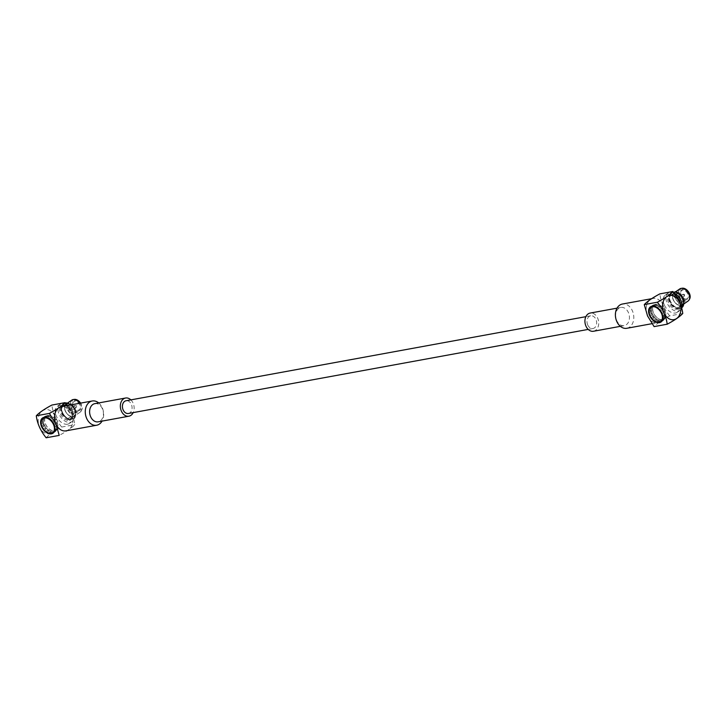 <?xml version="1.0" encoding="UTF-8"?>
<svg xmlns="http://www.w3.org/2000/svg" width="726" height="726" viewBox="0 0 726 726"><rect width="100%" height="100%" fill="white"/><g stroke="black" fill="none" stroke-linecap="round" stroke-linejoin="round"><path stroke-width="0.54" stroke-dasharray="3.63 2.72" d="M587.733 324.976A6.47 4.773 -100.4 0 1 590.655 315.792A6.47 4.773 -100.4 0 1 596.518 321.3A6.47 4.773 -100.4 0 1 592.988 328.524A6.47 4.773 -100.4 0 1 587.733 324.976M128.411 413.484A6.47 4.773 79.6 0 0 131.333 404.3A6.47 4.773 79.6 0 0 126.079 400.752M55.975 424.084A12.297 9.066 79.6 0 0 71.874 425.545A12.297 9.066 79.6 0 0 63.38 406.551A12.297 9.066 79.6 0 0 55.975 424.084M61.528 406.605A12.324 9.084 -100.4 0 1 72.682 417.096A12.324 9.084 -100.4 0 1 65.957 430.854M98.718 402.939A12.324 9.084 -100.4 0 1 102.039 421.116M94.852 403.638A9.247 6.815 -100.4 0 1 103.219 411.506A9.247 6.815 -100.4 0 1 98.182 421.824M130.861 399.872A9.247 6.815 -100.4 0 1 133.194 412.604M53.742 432.542L55.085 431.77A9.247 5.926 55.4 0 1 53.905 432.369L53.924 432.206A9.12 5.853 -124.6 0 1 52.898 432.397L52.871 432.56A9.247 5.926 55.4 0 1 51.364 432.451L51.419 432.288A9.12 5.853 -124.6 0 1 50.239 431.934L48.624 433.15M56.846 426.952A9.12 5.853 -124.6 0 0 56.673 425.608A9.247 5.926 55.4 0 1 56.682 425.681A9.247 5.926 55.4 0 1 56.864 427.042L55.131 428.131L56.864 427.042A9.247 5.926 55.4 0 1 56.782 428.712A9.247 5.926 55.4 0 1 56.492 429.828L54.768 430.881L56.492 429.828A9.247 5.926 55.4 0 1 55.866 430.99A9.247 5.926 55.4 0 1 55.811 431.062A9.247 5.926 55.4 0 1 55.085 431.77L53.479 432.823M55.094 431.616A9.12 5.853 -124.6 0 0 55.802 430.917L54.096 432.097A9.12 5.853 55.4 0 1 54.033 432.179M54.096 432.097L55.802 430.917M56.483 429.701A9.12 5.853 -124.6 0 0 56.773 428.594L55.058 429.774A9.12 5.853 55.4 0 1 54.768 430.881M55.058 429.774L56.773 428.594M54.958 426.788L56.673 425.608L54.958 426.788A9.12 5.853 55.4 0 1 55.131 428.131M56.138 423.784L54.423 424.964L56.138 423.784A9.12 5.853 -124.6 0 0 55.521 422.405L53.815 423.585A9.12 5.853 55.4 0 1 54.423 424.964M42.77 417.967L44.331 416.733A9.247 5.926 55.4 0 1 45.52 416.134A9.247 5.926 55.4 0 1 45.602 416.107A9.247 5.926 55.4 0 1 46.555 415.944L44.958 417.178L46.555 415.944A9.247 5.926 55.4 0 1 48.061 416.052A9.247 5.926 55.4 0 1 49.259 416.415L47.626 417.641L49.259 416.415A9.247 5.926 55.4 0 1 50.856 417.223A9.247 5.926 55.4 0 1 52.027 418.076L50.366 419.283L52.027 418.076A9.247 5.926 55.4 0 1 53.479 419.465A9.247 5.926 55.4 0 1 54.45 420.681L52.753 421.851L54.45 420.681A9.247 5.926 55.4 0 1 55.521 422.432L55.521 422.405M56.592 425.255A8.63 5.536 55.4 0 1 53.542 431.68A8.63 5.536 55.4 0 1 44.222 424.71A8.63 5.536 55.4 0 1 47.154 416.225A8.63 5.536 55.4 0 1 51.219 417.459A8.63 5.536 55.4 0 1 56.592 425.255L56.673 425.608A9.247 5.926 55.4 0 0 56.147 423.83A9.247 5.926 55.4 0 0 55.521 422.432L53.815 423.585M54.459 420.672A9.12 5.853 -124.6 0 0 53.506 419.474L51.791 420.653A9.12 5.853 55.4 0 1 52.753 421.851M51.791 420.653L53.506 419.474M52.072 418.103A9.12 5.853 -124.6 0 0 50.974 417.305A9.12 5.853 -124.6 0 0 50.92 417.269L49.205 418.448A9.12 5.853 55.4 0 1 50.366 419.283M49.205 418.448L50.92 417.269M49.341 416.461A9.12 5.853 -124.6 0 0 48.161 416.107L46.446 417.287A9.12 5.853 55.4 0 1 47.626 417.641M46.446 417.287L48.161 416.107M46.673 415.998A9.12 5.853 -124.6 0 0 45.647 416.189L43.941 417.368A9.12 5.853 55.4 0 1 44.958 417.178M43.941 417.368L45.647 416.189M41.382 419.873L42.925 418.675A9.247 5.926 55.4 0 1 43.614 417.441A9.247 5.926 55.4 0 1 44.331 416.733L42.78 417.822A9.247 5.926 55.4 0 1 42.907 417.713A9.247 5.926 55.4 0 1 43.959 417.205M44.486 416.778A9.12 5.853 -124.6 0 0 43.769 417.477L42.063 418.666M42.407 418.276L43.769 417.477M41.019 422.623L42.562 421.461A9.247 5.926 55.4 0 1 42.634 419.791A9.247 5.926 55.4 0 1 42.925 418.675L41.373 419.746M43.097 418.693A9.12 5.853 -124.6 0 0 42.807 419.8L41.092 420.98M41.119 420.835L42.807 419.8M49.804 433.522L51.364 432.451A9.247 5.926 55.4 0 1 50.167 432.088A9.247 5.926 55.4 0 1 48.569 431.28A9.247 5.926 55.4 0 1 47.39 430.427L45.792 431.471L47.39 430.427A9.247 5.926 55.4 0 1 45.947 429.039A9.247 5.926 55.4 0 1 44.976 427.823L43.406 428.903L44.976 427.823A9.247 5.926 55.4 0 1 43.896 426.071A9.247 5.926 55.4 0 1 43.279 424.674L41.727 425.799L43.279 424.674A9.247 5.926 55.4 0 1 42.734 422.822A9.247 5.926 55.4 0 1 42.562 421.461L41.001 422.532M42.734 421.443A9.12 5.853 -124.6 0 0 42.907 422.786L41.191 423.966M41.182 423.893L42.907 422.786M43.442 424.619A9.12 5.853 -124.6 0 0 44.05 425.99L42.344 427.169A9.12 5.853 55.4 0 1 41.727 425.799M45.112 427.723A9.12 5.853 -124.6 0 0 46.074 428.921L44.386 430.11A9.12 5.853 55.4 0 1 43.406 428.903A9.247 5.926 55.4 0 1 42.344 427.142L44.05 425.99M45.838 431.498A9.247 5.926 55.4 0 1 44.386 430.11L46.074 428.921M47.499 430.291A9.12 5.853 -124.6 0 0 48.66 431.126L46.945 432.315M46.763 432.197A9.12 5.853 55.4 0 1 45.792 431.471M47.008 432.351L48.66 431.126M48.524 433.113L50.239 431.934M49.704 433.467L51.419 432.288M53.479 431.543A8.476 5.436 -124.6 0 0 54.913 430.963A8.476 5.436 -124.6 0 0 54.577 420.899A8.476 5.436 -124.6 0 0 45.293 417.005A8.476 5.436 -124.6 0 0 44.994 426.062A8.476 5.436 -124.6 0 0 53.479 431.543M54.931 430.899A9.247 5.926 55.4 0 1 54.25 432.133M55.303 428.113A9.247 5.926 55.4 0 1 55.23 429.783M54.586 424.901A9.247 5.926 55.4 0 1 55.131 426.752M52.889 421.752A9.247 5.926 55.4 0 1 53.969 423.512M50.475 419.147A9.247 5.926 55.4 0 1 51.918 420.535M47.698 417.486A9.247 5.926 55.4 0 1 49.295 418.303M44.994 417.014A9.247 5.926 55.4 0 1 46.5 417.123M41.718 425.745A9.247 5.926 55.4 0 1 41.237 424.147M51.192 433.576L52.898 432.397M52.345 433.449L53.905 432.369A9.247 5.926 55.4 0 1 52.871 432.56L51.419 433.558M52.218 433.395L53.924 432.206M54.65 430.736A8.476 5.436 -124.6 0 0 56.074 430.155A8.476 5.436 -124.6 0 0 55.739 420.091A8.476 5.436 -124.6 0 0 46.455 416.198A8.476 5.436 -124.6 0 0 46.165 425.255A8.476 5.436 -124.6 0 0 54.65 430.736M69.378 420.399A8.322 5.336 -124.6 0 0 70.776 419.828A8.322 5.336 -124.6 0 0 70.449 409.954A8.322 5.336 -124.6 0 0 61.338 406.133A8.322 5.336 -124.6 0 0 61.048 415.018A8.322 5.336 -124.6 0 0 69.378 420.399M66.574 404.563A10.473 6.725 -124.6 0 0 60.113 404.355A10.473 6.725 -124.6 0 0 59.75 415.544A10.473 6.725 -124.6 0 0 70.24 422.323A10.473 6.725 -124.6 0 0 72.001 421.606A10.473 6.725 -124.6 0 0 67.963 405.426M55.122 416.37A12.297 9.066 -100.4 0 1 48.914 433.903A12.297 9.066 -100.4 0 1 38.396 417.759A12.297 9.066 -100.4 0 1 45.792 409.546A12.297 9.066 -100.4 0 1 55.122 416.37M67.509 424.202A10.473 6.725 55.4 0 1 57.018 417.432A10.473 6.725 55.4 0 1 57.381 406.233A10.473 6.725 55.4 0 1 70.295 413.584A10.473 6.725 55.4 0 1 69.279 423.485A10.473 6.725 55.4 0 1 67.509 424.202M46.137 437.787C48.996 434.647 54.178 431.072 61.701 427.051C56.138 420.182 52.862 412.849 51.873 405.063M64.959 402.667C70.522 409.537 73.807 416.86 74.796 424.656C71.938 427.795 66.747 431.371 59.233 435.391M61.701 427.051L74.796 424.656M57 422.133A8.63 5.536 55.4 0 1 57.009 429.465A8.63 5.536 55.4 0 1 45.847 424.873A8.63 5.536 55.4 0 1 47.426 415.571A8.63 5.536 55.4 0 1 57 422.133M70.349 419.728A8.322 5.336 -124.6 0 0 71.756 419.156A8.322 5.336 -124.6 0 0 71.42 409.282A8.322 5.336 -124.6 0 0 62.309 405.462A8.322 5.336 -124.6 0 0 62.019 414.346A8.322 5.336 -124.6 0 0 70.349 419.728M74.424 399.391A6.779 4.347 -124.6 0 0 72.446 406.288A6.779 4.347 -124.6 0 0 77.246 411.197A6.779 4.347 -124.6 0 0 81.729 409.99A6.779 4.347 -124.6 0 0 80.613 403.111M71.856 400.071A7.333 4.701 -124.6 0 0 71.148 406.996A7.333 4.701 -124.6 0 0 80.187 412.141A7.333 4.701 -124.6 0 0 81.185 411.007A7.333 4.701 -124.6 0 0 79.769 403.266M69.859 418.63A7.088 4.547 -124.6 0 0 71.057 418.14A7.088 4.547 -124.6 0 0 70.776 409.727A7.088 4.547 -124.6 0 0 63.008 406.469A7.088 4.547 -124.6 0 0 62.763 414.047A7.088 4.547 -124.6 0 0 69.859 418.63M73.072 416.706A7.333 4.701 -124.6 0 0 74.306 416.198A7.333 4.701 -124.6 0 0 74.016 407.495A7.333 4.701 -124.6 0 0 65.984 404.128A7.333 4.701 -124.6 0 0 65.267 411.052A7.333 4.701 -124.6 0 0 73.072 416.706M72.972 416.479A7.088 4.547 -124.6 0 0 74.17 415.998A7.088 4.547 -124.6 0 0 73.889 407.576A7.088 4.547 -124.6 0 0 66.12 404.328A7.088 4.547 -124.6 0 0 65.875 411.896A7.088 4.547 -124.6 0 0 72.972 416.479M74.569 415.844L74.551 415.807A7.178 4.601 -124.6 0 0 73.743 407.277A7.178 4.601 -124.6 0 0 66.066 404.255A7.178 4.601 -124.6 0 0 65.24 410.735A7.178 4.601 -124.6 0 0 71.066 416.443L71.084 416.479A7.215 4.628 -124.6 0 1 64.578 406.977A7.215 4.628 -124.6 0 1 72.237 405.58A7.215 4.628 -124.6 0 1 74.569 415.844L73.871 418.82L71.438 417.949A7.178 4.601 -124.6 0 0 70.631 409.419A7.178 4.601 -124.6 0 0 62.962 406.397A7.178 4.601 -124.6 0 0 62.137 412.885A7.178 4.601 -124.6 0 0 67.963 418.584L69.342 419.655L70.386 419.456L71.084 416.479M73.272 406.143A5.545 3.557 -124.6 0 0 76.23 409.655A5.545 3.557 -124.6 0 0 81.258 407.576A5.545 3.557 -124.6 0 0 76.511 400.698A5.545 3.557 -124.6 0 0 72.781 404.645A5.545 3.557 -124.6 0 0 73.272 406.143M73.29 406.333A4.928 3.158 -124.6 0 0 75.921 409.464A4.928 3.158 -124.6 0 0 79.361 409.791A4.928 3.158 -124.6 0 0 79.842 405.135A4.928 3.158 -124.6 0 0 73.771 401.678A4.928 3.158 -124.6 0 0 72.854 405.008A4.928 3.158 -124.6 0 0 73.29 406.333M74.351 408.92A4.928 3.158 -124.6 0 0 68.28 405.462A4.928 3.158 -124.6 0 0 68.471 411.315A4.928 3.158 -124.6 0 0 73.88 413.575A4.928 3.158 -124.6 0 0 74.351 408.92M74.905 405.435A1.234 0.79 -124.6 0 0 76.094 407.549A1.234 0.79 -124.6 0 0 74.905 405.435M70.259 409.664A1.234 0.79 -124.6 0 0 71.82 409.219A1.234 0.79 -124.6 0 0 70.259 409.664M71.066 416.443L67.963 418.584M74.551 415.807L71.438 417.949M675.806 291.634L677.167 292.669A7.215 4.628 -124.6 0 1 683.674 302.17A7.215 4.628 -124.6 0 1 676.024 303.568A7.215 4.628 -124.6 0 1 673.692 293.304L671.287 292.469L670.597 295.482A7.178 4.601 -124.6 0 0 671.405 304.012A7.178 4.601 -124.6 0 0 679.082 307.044A7.178 4.601 -124.6 0 0 679.899 300.555A7.178 4.601 -124.6 0 0 674.073 294.847L674.763 291.834M673.692 293.304L670.597 295.482M673.701 293.34A7.178 4.601 -124.6 0 0 674.518 301.871A7.178 4.601 -124.6 0 0 682.186 304.893A7.178 4.601 -124.6 0 0 683.012 298.413A7.178 4.601 -124.6 0 0 677.186 292.705L677.167 292.669M677.186 292.705L674.073 294.847M679.863 298.195A1.234 0.79 -124.6 0 0 678.302 298.64A1.234 0.79 -124.6 0 0 679.863 298.195M682.322 297.742A4.928 3.158 -124.6 0 0 676.251 294.284A4.928 3.158 -124.6 0 0 676.441 300.137A4.928 3.158 -124.6 0 0 681.841 302.397A4.928 3.158 -124.6 0 0 682.322 297.742M684.5 294.938L684.3 294.393L684.5 294.938M683.856 296.462A1.234 0.79 -124.6 0 0 682.667 294.348A1.234 0.79 -124.6 0 0 683.856 296.462M687.812 293.957A4.928 3.158 -124.6 0 0 681.732 290.5A4.928 3.158 -124.6 0 0 680.825 293.83A4.928 3.158 -124.6 0 0 683.892 298.286A4.928 3.158 -124.6 0 0 687.331 298.613A4.928 3.158 -124.6 0 0 687.812 293.957M688.611 293.613A5.545 3.557 -124.6 0 0 683.284 289.293A5.545 3.557 -124.6 0 0 680.743 293.476A5.545 3.557 -124.6 0 0 684.201 298.486A5.545 3.557 -124.6 0 0 688.475 298.504A5.545 3.557 -124.6 0 0 688.611 293.613M682.395 288.213A6.779 4.347 -124.6 0 0 681.342 296.762A6.779 4.347 -124.6 0 0 689.7 298.813M675.289 292.669A7.088 4.547 -124.6 0 0 674.091 293.15A7.088 4.547 -124.6 0 0 674.372 301.571A7.088 4.547 -124.6 0 0 682.131 304.82A7.088 4.547 -124.6 0 0 682.386 297.252A7.088 4.547 -124.6 0 0 675.289 292.669M675.189 292.442A7.333 4.701 -124.6 0 0 673.946 292.95A7.333 4.701 -124.6 0 0 674.236 301.653A7.333 4.701 -124.6 0 0 682.277 305.02A7.333 4.701 -124.6 0 0 682.985 298.096A7.333 4.701 -124.6 0 0 675.189 292.442M672.167 294.81A7.088 4.547 -124.6 0 0 670.978 295.3A7.088 4.547 -124.6 0 0 671.26 303.713A7.088 4.547 -124.6 0 0 679.019 306.971A7.088 4.547 -124.6 0 0 679.264 299.393A7.088 4.547 -124.6 0 0 672.167 294.81M679.826 288.894A7.333 4.701 -124.6 0 0 680.117 297.606A7.333 4.701 -124.6 0 0 688.148 300.972M671.677 293.712A8.322 5.336 -124.6 0 0 670.279 294.284A8.322 5.336 -124.6 0 0 670.606 304.167A8.322 5.336 -124.6 0 0 679.717 307.978A8.322 5.336 -124.6 0 0 680.008 299.094A8.322 5.336 -124.6 0 0 671.677 293.712M670.706 294.384A8.322 5.336 -124.6 0 0 669.299 294.956A8.322 5.336 -124.6 0 0 669.635 304.829A8.322 5.336 -124.6 0 0 678.746 308.65A8.322 5.336 -124.6 0 0 679.037 299.765A8.322 5.336 -124.6 0 0 670.706 294.384M682.767 313.478L669.671 315.874C662.212 319.848 657.021 323.433 654.099 326.609M647.556 315.901A12.297 9.066 -100.4 0 1 654.961 298.377A12.297 9.066 -100.4 0 1 663.455 317.371A12.297 9.066 -100.4 0 1 647.556 315.901M669.671 315.874C664.108 309.004 660.832 301.68 659.834 293.885M664.662 310.311A8.63 5.536 55.4 0 1 664.98 318.297A8.63 5.536 55.4 0 1 653.5 313.051A8.63 5.536 55.4 0 1 655.397 304.403A8.63 5.536 55.4 0 1 664.662 310.311M664.108 312.607L662.393 313.786L664.108 312.607A9.12 5.853 -124.6 0 0 663.491 311.227L663.491 311.263A9.247 5.926 55.4 0 1 664.118 312.652A9.247 5.926 55.4 0 1 664.635 314.44A9.247 5.926 55.4 0 1 664.653 314.503A9.247 5.926 55.4 0 1 664.835 315.864A9.247 5.926 55.4 0 1 664.753 317.534A9.247 5.926 55.4 0 1 664.462 318.65A9.247 5.926 55.4 0 1 663.827 319.812A9.247 5.926 55.4 0 1 663.782 319.885A9.247 5.926 55.4 0 1 663.056 320.593A9.247 5.926 55.4 0 1 661.876 321.201A9.247 5.926 55.4 0 1 660.832 321.391A9.247 5.926 55.4 0 1 659.326 321.273A9.247 5.926 55.4 0 1 658.128 320.919A9.247 5.926 55.4 0 1 656.531 320.102A9.247 5.926 55.4 0 1 655.36 319.249A9.247 5.926 55.4 0 1 653.917 317.861A9.247 5.926 55.4 0 1 652.937 316.645A9.247 5.926 55.4 0 1 651.866 314.893A9.247 5.926 55.4 0 1 651.24 313.496A9.247 5.926 55.4 0 1 650.705 311.645A9.247 5.926 55.4 0 1 650.523 310.283A9.247 5.926 55.4 0 1 650.605 308.623A9.247 5.926 55.4 0 1 650.895 307.497A9.247 5.926 55.4 0 1 651.576 306.272A9.247 5.926 55.4 0 1 652.302 305.564A9.247 5.926 55.4 0 1 653.482 304.956A9.247 5.926 55.4 0 1 653.563 304.929A9.247 5.926 55.4 0 1 654.525 304.766A9.247 5.926 55.4 0 1 656.032 304.875A9.247 5.926 55.4 0 1 657.23 305.238A9.247 5.926 55.4 0 1 658.827 306.054A9.247 5.926 55.4 0 1 659.998 306.898A9.247 5.926 55.4 0 1 661.44 308.287A9.247 5.926 55.4 0 1 662.411 309.503A9.247 5.926 55.4 0 1 663.491 311.263L661.93 312.334A9.247 5.926 55.4 0 0 660.86 310.583L662.43 309.503L660.86 310.583M655.859 304.448A8.476 5.436 -124.6 0 0 654.425 305.029A8.476 5.436 -124.6 0 0 654.761 315.093A8.476 5.436 -124.6 0 0 664.045 318.977A8.476 5.436 -124.6 0 0 664.335 309.92A8.476 5.436 -124.6 0 0 655.859 304.448M662.43 309.503L662.411 309.503A9.12 5.853 -124.6 0 0 661.468 308.305L659.889 309.367A9.247 5.926 55.4 0 0 658.437 307.978L660.043 306.926A9.12 5.853 -124.6 0 0 658.945 306.127A9.12 5.853 -124.6 0 0 658.881 306.091L657.266 307.125A9.247 5.926 55.4 0 0 655.669 306.308L657.311 305.292A9.12 5.853 -124.6 0 0 656.132 304.938L654.471 305.955A9.247 5.926 55.4 0 0 652.964 305.837L654.643 304.82A9.12 5.853 -124.6 0 0 653.618 305.011L651.93 306.027A9.247 5.926 55.4 0 0 650.877 306.544L650.487 306.808M660.043 306.926L658.437 307.978M657.311 305.292L655.669 306.308M654.643 304.82L652.964 305.837M650.741 306.789L652.447 305.61L650.741 306.644A9.247 5.926 55.4 0 1 650.877 306.544M652.447 305.61A9.12 5.853 -124.6 0 0 651.739 306.308L650.369 307.098M649.353 308.704L651.068 307.525L649.343 308.577M651.068 307.525A9.12 5.853 -124.6 0 0 650.777 308.623L649.089 309.666M648.99 311.454L650.696 310.274L648.971 311.363M650.696 310.274A9.12 5.853 -124.6 0 0 650.877 311.608L649.144 312.715M649.688 314.576L651.403 313.441L649.688 314.576A9.247 5.926 55.4 0 1 649.198 312.97M651.403 313.441A9.12 5.853 -124.6 0 0 652.021 314.812L650.314 315.964A9.247 5.926 55.4 0 0 651.385 317.725L653.082 316.545A9.12 5.853 -124.6 0 0 654.044 317.743L652.356 318.932A9.247 5.926 55.4 0 0 653.799 320.329L655.469 319.113A9.12 5.853 -124.6 0 0 656.631 319.957L654.979 321.173M653.082 316.545L651.385 317.725M655.469 319.113L653.799 320.329M656.495 321.936L658.201 320.756L656.594 321.981M658.201 320.756A9.12 5.853 -124.6 0 0 659.389 321.11L657.774 322.344M659.154 322.408L660.869 321.219L659.389 322.38M660.869 321.219A9.12 5.853 -124.6 0 0 661.894 321.037L660.315 322.271M661.713 321.373L663.056 320.593L661.504 321.663A9.247 5.926 55.4 0 1 661.368 321.763A9.247 5.926 55.4 0 1 661.168 321.89M663.065 320.438A9.12 5.853 -124.6 0 0 663.773 319.739L662.221 320.956A9.247 5.926 55.4 0 0 662.902 319.73L664.444 318.523A9.12 5.853 -124.6 0 0 664.735 317.425L663.201 318.605A9.247 5.926 55.4 0 0 663.274 316.935L664.816 315.774A9.12 5.853 -124.6 0 0 664.635 314.431L663.092 315.583A9.247 5.926 55.4 0 0 662.557 313.723M664.444 318.523L662.902 319.73M664.816 315.774L663.274 316.935M664.335 304.956A10.473 6.725 55.4 0 1 665.352 295.055A10.473 6.725 55.4 0 1 667.121 294.339A10.473 6.725 55.4 0 1 677.612 301.118A10.473 6.725 55.4 0 1 677.249 312.307A10.473 6.725 55.4 0 1 664.335 304.956M674.536 293.386A10.473 6.725 -124.6 0 0 669.844 292.46A10.473 6.725 -124.6 0 0 668.074 293.177A10.473 6.725 -124.6 0 0 668.492 305.619A10.473 6.725 -124.6 0 0 679.972 310.429A10.473 6.725 -124.6 0 0 681.75 308.015M654.689 305.247A8.476 5.436 -124.6 0 0 653.255 305.837A8.476 5.436 -124.6 0 0 653.591 315.892A8.476 5.436 -124.6 0 0 662.874 319.785A8.476 5.436 -124.6 0 0 663.174 310.728A8.476 5.436 -124.6 0 0 654.689 305.247M653.618 305.011L651.93 306.027M651.903 306.19A9.12 5.853 55.4 0 1 652.402 306.073A9.12 5.853 55.4 0 1 652.928 306M650.314 315.964L650.305 315.991A9.12 5.853 55.4 0 1 649.697 314.621M652.356 318.932L652.329 318.923A9.12 5.853 55.4 0 1 651.367 317.725M654.734 321.019A9.12 5.853 55.4 0 1 653.754 320.293M663.201 318.605L663.029 318.605A9.12 5.853 55.4 0 1 662.738 319.703M663.092 315.583L662.929 315.61A9.12 5.853 55.4 0 1 663.101 316.953M661.93 312.334L661.776 312.416A9.12 5.853 55.4 0 1 662.393 313.786M659.889 309.367L659.762 309.485A9.12 5.853 55.4 0 1 660.714 310.683M657.266 307.125L657.175 307.27A9.12 5.853 55.4 0 1 658.328 308.114M654.471 305.955L654.416 306.118A9.12 5.853 55.4 0 1 655.596 306.472M654.625 305.111A8.63 5.536 55.4 0 1 659.19 306.281A8.63 5.536 55.4 0 1 664.562 314.077A8.63 5.536 55.4 0 1 661.014 320.565A8.63 5.536 55.4 0 1 652.193 313.532A8.63 5.536 55.4 0 1 654.625 305.111M654.416 306.118L656.132 304.938M657.175 307.27L658.881 306.091M659.762 309.485L661.468 308.305M661.776 312.416L663.491 311.227M662.929 315.61L664.562 314.077M663.029 318.605L664.735 317.425M662.058 320.919L663.773 319.739M660.179 322.217L661.894 321.037M657.674 322.29L659.389 321.11M654.916 321.137L656.631 319.957M652.329 318.923L654.044 317.743M650.305 315.991L652.021 314.812M649.162 312.797L650.877 311.608M649.062 309.802L650.777 308.623M650.024 307.488L651.739 306.308M593.487 331.256A9.247 6.815 79.6 0 0 598.523 320.937A9.247 6.815 79.6 0 0 590.156 313.069M618.861 308.296A9.247 6.815 79.6 0 0 616.202 319.204A9.247 6.815 79.6 0 0 624.215 325.638A9.247 6.815 79.6 0 0 629.251 315.32A9.247 6.815 79.6 0 0 620.884 307.452A9.247 6.815 79.6 0 0 618.861 308.296M626.81 328.288A12.324 9.084 79.6 0 0 633.535 314.53A12.324 9.084 79.6 0 0 622.382 304.04M650.26 299.656A12.324 9.084 79.6 0 0 647.383 315.556M647.71 316.291A12.324 9.084 79.6 0 0 657.538 322.671A12.324 9.084 79.6 0 0 664.263 308.913A12.324 9.084 79.6 0 0 653.11 298.422A12.324 9.084 79.6 0 0 650.55 299.457M73.861 418.82A9.247 5.926 -124.6 0 0 70.731 404.917A9.247 5.926 55.4 0 1 73.871 418.82L76.212 412.205L71.792 404.727M65.222 402.939A9.247 5.926 -124.6 0 0 63.343 403.629A9.247 5.926 -124.6 0 0 62.427 412.332A9.247 5.926 -124.6 0 0 70.386 419.456A9.247 5.926 55.4 0 1 62.436 412.323A9.247 5.926 55.4 0 1 63.343 403.62A9.247 5.926 55.4 0 1 65.213 402.939M681.877 307.615A9.247 5.926 55.4 0 1 681.814 307.661A9.247 5.926 55.4 0 1 671.695 303.441A9.247 5.926 55.4 0 1 671.287 292.469A9.247 5.926 -124.6 0 0 671.686 303.45A9.247 5.926 -124.6 0 0 681.805 307.67A9.247 5.926 -124.6 0 0 681.877 307.615L681.805 307.67C676.242 309.739 672.013 307.162 669.118 299.956C668.392 296.635 669.109 294.148 671.269 292.478M590.655 315.792L585.873 316.672M592.988 328.524L588.196 329.404M46.455 416.198L45.293 417.005M56.074 430.155L54.913 430.963M60.113 404.355L57.381 406.233M72.001 421.606L69.279 423.485M47.426 415.571L45.602 416.107M57.009 429.465L55.866 430.99M62.309 405.462L61.338 406.133M71.756 419.156L70.776 419.828M81.729 409.99L81.185 411.007M67.899 402.803L65.984 404.128M80.187 412.141L74.306 416.198M66.12 404.328L63.008 406.469M74.17 415.998L71.057 418.14M73.88 413.575L79.361 409.791M68.28 405.462L73.771 401.678M74.696 405.525L70.377 408.502M76.094 407.549L71.774 410.535M76.339 405.562L75.096 405.435M76.638 406.006L76.321 407.213M66.066 404.255L62.962 406.397M69.342 419.673C61.102 415.417 59.105 410.063 63.343 403.629L65.113 402.83M682.186 304.893L679.082 307.044M684.3 294.393L683.066 294.257M684.609 294.838L684.291 296.036M682.667 294.348L678.347 297.324M684.064 296.38L679.745 299.357M681.841 302.397L687.331 298.613M676.251 294.284L681.732 290.5M674.091 293.15L670.978 295.3M682.131 304.82L679.019 306.971M675.87 291.625L673.946 292.95M684.191 303.704L682.277 305.02M670.279 294.284L669.299 294.956M679.717 307.978L678.746 308.65M655.397 304.403L653.563 304.929M664.98 318.297L663.827 319.812M668.074 293.177L665.352 295.055M679.972 310.429L677.249 312.307M654.425 305.029L653.255 305.837M664.045 318.977L662.874 319.785M620.349 326.346L624.215 325.638M617.027 308.16L620.884 307.452M651.785 323.723L657.538 322.671M651.685 298.685L653.11 298.422"/><path stroke-width="1.09" d="M585.873 316.672L126.079 400.752A6.47 4.773 79.6 0 0 123.157 409.936A6.47 4.773 79.6 0 0 128.411 413.484L588.196 329.404M102.039 421.116A12.324 9.084 -100.4 0 1 96.685 425.236L65.957 430.854A12.324 9.084 -100.4 0 1 63.598 430.863A12.324 9.084 -100.4 0 1 54.595 418.784A12.324 9.084 -100.4 0 1 61.528 406.605L92.247 400.988A12.324 9.084 -100.4 0 1 98.718 402.939M96.685 425.236A12.324 9.084 -100.4 0 1 94.326 425.245A12.324 9.084 -100.4 0 1 85.323 413.167A12.324 9.084 -100.4 0 1 92.247 400.988M133.194 412.604A9.247 6.815 -100.4 0 1 128.91 416.207L98.182 421.824A9.247 6.815 -100.4 0 1 96.413 421.842A9.247 6.815 -100.4 0 1 89.652 412.776A9.247 6.815 -100.4 0 1 94.852 403.638L125.58 398.02A9.247 6.815 -100.4 0 1 130.861 399.872M128.91 416.207A9.247 6.815 -100.4 0 1 127.141 416.216A9.247 6.815 -100.4 0 1 120.38 407.159A9.247 6.815 -100.4 0 1 125.58 398.02M54.033 432.179A9.12 5.853 55.4 0 1 53.379 432.796M42.78 417.822L42.77 417.967A9.12 5.853 55.4 0 0 42.063 418.666L42.407 418.276M42.054 418.521A9.247 5.926 55.4 0 0 41.373 419.746L41.382 419.873A9.12 5.853 55.4 0 0 41.092 420.98L41.119 420.835M41.083 420.871A9.247 5.926 55.4 0 0 41.001 422.532L41.019 422.623A9.12 5.853 55.4 0 0 41.191 423.966L41.182 423.893A9.247 5.926 55.4 0 0 41.191 423.966A9.247 5.926 55.4 0 0 41.237 424.147M48.624 433.15L48.606 433.168A9.247 5.926 55.4 0 1 47.008 432.351L46.945 432.315A9.12 5.853 55.4 0 1 46.891 432.279A9.12 5.853 55.4 0 1 46.763 432.197M48.606 433.168L48.524 433.113A9.12 5.853 55.4 0 0 49.704 433.467L49.804 433.522A9.247 5.926 55.4 0 0 51.31 433.64L51.192 433.576A9.12 5.853 55.4 0 0 51.718 433.513A9.12 5.853 55.4 0 0 52.218 433.395L52.345 433.449A9.247 5.926 55.4 0 0 53.207 433.059M51.21 433.286A8.63 5.536 55.4 0 1 46.645 432.115A8.63 5.536 55.4 0 1 41.273 424.32A8.63 5.536 55.4 0 1 45.529 417.84A8.63 5.536 55.4 0 1 53.815 425.318A8.63 5.536 55.4 0 1 51.21 433.286M67.963 405.426A10.473 6.725 -124.6 0 0 66.574 404.563M36.3 415.798C39.159 412.658 44.35 409.083 51.873 405.063L64.959 402.667C62.109 405.807 56.918 409.382 49.395 413.403L36.3 415.798C37.253 423.503 40.538 430.836 46.137 437.787L59.233 435.391L55.956 424.093L49.395 413.403M44.077 417.35A9.247 5.926 55.4 0 1 53.334 423.322A9.247 5.926 55.4 0 1 53.016 433.204A9.247 5.926 55.4 0 1 41.954 427.405A9.247 5.926 55.4 0 1 42.516 417.985A9.247 5.926 55.4 0 1 44.077 417.35M80.613 403.111A6.779 4.347 -124.6 0 0 74.424 399.391L73.281 399.536A7.333 4.701 -124.6 0 0 71.856 400.071L67.899 402.803M79.769 403.266A7.333 4.701 -124.6 0 0 73.281 399.536M674.772 291.825A9.247 5.926 55.4 0 1 682.694 298.903A9.247 5.926 55.4 0 1 681.877 307.615A9.247 5.926 -124.6 0 0 682.685 298.903A9.247 5.926 -124.6 0 0 674.763 291.834L675.806 291.634C684.046 295.872 686.052 301.226 681.814 307.661M684.191 303.704L688.148 300.972A7.333 4.701 -124.6 0 0 689.155 299.829L689.7 298.813A6.779 4.347 -124.6 0 0 689.428 293.467A6.779 4.347 -124.6 0 0 682.395 288.213L681.251 288.367A7.333 4.701 -124.6 0 0 679.826 288.894L675.87 291.625M689.155 299.829A7.333 4.701 -124.6 0 0 688.865 294.039A7.333 4.701 -124.6 0 0 681.251 288.367M647.547 315.919L654.099 326.609L667.194 324.213C674.663 320.239 679.854 316.654 682.767 313.478C681.768 305.691 678.492 298.359 672.929 291.489L659.834 293.885C652.375 297.869 647.184 301.444 644.271 304.621L647.547 315.919M659.417 322.662A9.247 5.926 55.4 0 1 650.16 316.69A9.247 5.926 55.4 0 1 650.487 306.808A9.247 5.926 55.4 0 1 661.54 312.607A9.247 5.926 55.4 0 1 660.978 322.026A9.247 5.926 55.4 0 1 659.417 322.662M650.369 307.098L650.024 307.343A9.247 5.926 55.4 0 0 649.343 308.577L649.353 308.704A9.12 5.853 55.4 0 0 649.062 309.802L649.089 309.666M649.198 312.97A9.247 5.926 55.4 0 1 649.162 312.788A9.247 5.926 55.4 0 1 649.144 312.725L649.162 312.797A9.12 5.853 55.4 0 1 648.99 311.454L648.971 311.363A9.247 5.926 55.4 0 1 649.044 309.693M659.389 322.38L659.281 322.462A9.247 5.926 55.4 0 1 657.774 322.344L657.674 322.29A9.12 5.853 55.4 0 1 656.495 321.936L656.576 321.99A9.247 5.926 55.4 0 1 654.979 321.173L654.916 321.137A9.12 5.853 55.4 0 1 654.861 321.101A9.12 5.853 55.4 0 1 654.734 321.019M661.168 321.89A9.247 5.926 55.4 0 1 660.315 322.271L660.179 322.217A9.12 5.853 55.4 0 1 659.154 322.408L659.281 322.462M644.271 304.621L657.366 302.225C664.825 298.25 670.016 294.674 672.929 291.489M667.194 324.213C666.241 316.509 662.965 309.176 657.366 302.225M669.69 319.095A12.297 9.066 79.6 0 0 679.218 315.638A12.297 9.066 79.6 0 0 679.472 302.197A12.297 9.066 79.6 0 0 664.208 299.466A12.297 9.066 79.6 0 0 669.69 319.095M681.75 308.015A10.473 6.725 -124.6 0 0 674.536 293.386M661.994 321.001A9.12 5.853 55.4 0 1 661.35 321.618M652.293 306.726A8.63 5.536 55.4 0 1 662.303 316.109A8.63 5.536 55.4 0 1 654.607 320.937A8.63 5.536 55.4 0 1 649.235 313.151A8.63 5.536 55.4 0 1 652.293 306.726M650.741 306.644L650.741 306.789A9.12 5.853 55.4 0 0 650.024 307.488L650.024 307.343M617.027 308.16L590.156 313.069A9.247 6.815 79.6 0 0 588.133 313.913A9.247 6.815 79.6 0 0 585.474 324.821A9.247 6.815 79.6 0 0 593.487 331.256L620.349 326.346M651.685 298.685L622.382 304.04A12.324 9.084 79.6 0 0 619.677 305.174A12.324 9.084 79.6 0 0 616.129 319.712A12.324 9.084 79.6 0 0 626.81 328.288L651.785 323.723M647.383 315.556A12.324 9.084 79.6 0 0 647.71 316.291M70.731 404.917A9.247 5.926 -124.6 0 0 65.222 402.939A9.247 5.926 55.4 0 1 70.749 404.917M71.792 404.727L65.113 402.83"/></g></svg>
